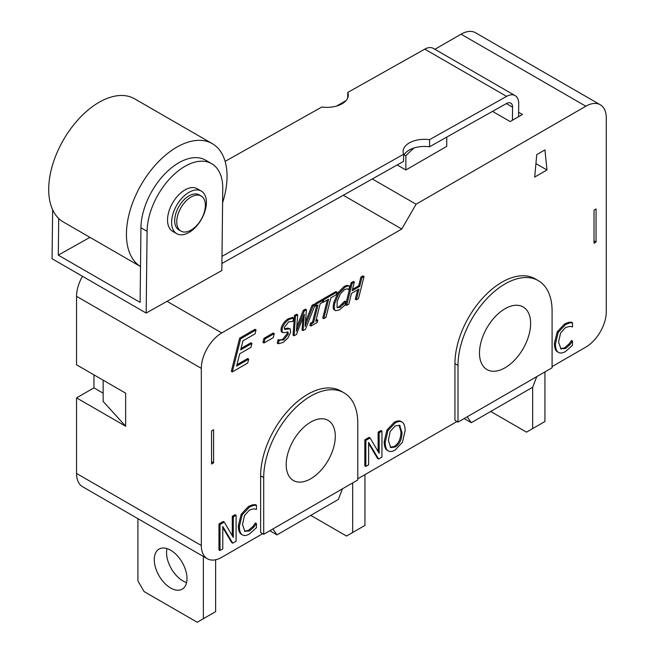 <?xml version="1.0" encoding="UTF-8"?>
<svg xmlns="http://www.w3.org/2000/svg" width="655" height="655" viewBox="0 0 655 655"><rect width="100%" height="100%" fill="white"/><g stroke="black" fill="none" stroke-linecap="round" stroke-linejoin="round"><path stroke-width="0.98" d="M347.707 98.053L347.772 92.429L424.784 49.141L506.593 96.375A17.357 10.021 -60 0 1 515.108 95.605A17.357 10.021 -60 0 1 518.703 103.744L518.555 116.721M515.108 95.605L433.299 48.372A17.357 10.021 120 0 0 424.784 49.141M347.772 92.429A21.697 12.355 -179.4 0 1 348.304 95.245A21.697 12.355 -179.4 0 1 321.818 107.019L225.115 161.384M221.914 263.49L403.554 161.384L403.636 154.252A21.697 12.355 -179.4 0 1 403.095 151.436A21.697 12.355 -179.4 0 1 429.582 139.662L429.5 146.794A21.697 12.355 0.6 0 0 403.611 155.767M512.415 120.266L512.57 107.191A8.679 5.011 120 0 0 510.769 103.122A8.679 5.011 120 0 0 506.511 103.506L429.5 146.794M506.593 96.375L429.582 139.662M146.163 313.065L147.088 231.289A53.514 30.891 -60 0 1 170.677 177.775A53.514 30.891 -60 0 1 211.68 163.684A53.514 30.891 -60 0 1 222.757 188.755L221.832 270.523L146.163 313.065L52.072 258.741L52.629 209.715M205.375 205.514A20.248 11.692 -60 0 1 196.451 225.77A20.248 11.692 -60 0 1 180.936 231.1A20.248 11.692 -60 0 1 176.744 221.611A20.248 11.692 -60 0 1 185.668 201.363A20.248 11.692 -60 0 1 201.183 196.033A20.248 11.692 -60 0 1 205.375 205.514M180.936 231.1L178.889 229.921A20.248 11.692 -60 0 1 174.697 220.432A20.248 11.692 -60 0 1 183.621 200.184A20.248 11.692 -60 0 1 199.136 194.846L201.183 196.033M212.318 143.674L134.594 98.807A71.158 41.085 -60 0 0 80.074 117.548A71.158 41.085 -60 0 0 48.707 188.706A71.158 41.085 -60 0 0 63.445 222.053L140.514 266.544A71.158 41.085 -60 0 1 126.431 233.581A71.158 41.085 -60 0 1 157.79 162.415A71.158 41.085 -60 0 1 212.318 143.674A71.158 41.085 -60 0 1 227.048 177.022A71.158 41.085 -60 0 1 222.602 202.731M206.399 202.616A24.587 14.197 -60 0 1 195.558 227.203A24.587 14.197 -60 0 1 176.719 233.679A24.587 14.197 -60 0 1 171.626 222.16A24.587 14.197 -60 0 1 182.467 197.564A24.587 14.197 -60 0 1 201.306 191.088A24.587 14.197 -60 0 1 206.399 202.616M176.719 233.679L172.625 231.313A24.587 14.197 -60 0 1 167.541 219.793A24.587 14.197 -60 0 1 178.373 195.206A24.587 14.197 -60 0 1 197.212 188.73L201.306 191.088M211.68 163.684L205.539 160.139A53.514 30.891 120 0 0 164.536 174.23A53.514 30.891 120 0 0 140.948 227.752L147.088 231.289M58.713 218.467L58.295 255.155L140.105 302.389L140.948 227.752M58.295 255.155L89.956 237.356M403.636 154.252L221.988 256.359M414.116 147.948A75.202 43.418 120 0 0 405.854 155.808L404.102 154.801M490.726 411.471L526.522 432.136L544.935 421.509L544.935 371.909M532.662 428.591L532.662 387.261L471.297 422.688L467.171 416.809M310.74 515.379L346.536 536.052L364.941 525.416L364.941 474.646M352.677 532.507L352.677 482.907M137.918 518.67L137.918 580.919L144.051 591.547L197.229 622.25L215.634 611.623L215.634 559.755M166.968 548.579A23.138 13.362 -120 0 0 182.909 580.919A23.138 13.362 -120 0 0 186.585 582.557M170.644 550.216A23.138 13.362 60 0 1 185.758 570.611A23.138 13.362 60 0 1 182.213 589.148A23.138 13.362 60 0 1 170.644 588.002A23.138 13.362 60 0 1 155.522 567.615A23.138 13.362 60 0 1 159.067 549.07A23.138 13.362 60 0 1 170.644 550.216M203.361 618.705L203.361 556.455M405.854 155.808L405.854 169.981L446.759 146.36L446.759 137.1M405.854 169.981L397.176 164.97M103.146 380.17L103.146 401.425L125.645 426.225L76.553 397.888L93.943 387.85L103.146 393.164M211.549 430.949L211.549 464.01L213.595 462.831L213.595 429.77L211.549 430.949M76.553 397.888L76.553 473.459A28.926 16.702 120 0 0 82.546 486.706L207.307 558.731A28.926 16.702 -60 0 1 201.322 545.492L201.322 368.364A28.926 16.702 -60 0 1 221.775 332.936L401.761 229.021L416.081 204.221L372.302 178.954M93.943 387.85L93.943 374.856M82.473 276.295A28.926 16.702 120 0 0 76.553 296.33L76.553 364.819L125.645 393.164L125.645 426.225M416.081 204.221L585.84 106.216A28.926 16.702 -60 0 1 600.299 104.784L475.538 32.75A28.926 16.702 120 0 0 461.071 34.183L434.895 49.297M346.135 100.542L336.588 106.053M594.019 240.835L596.066 242.014L596.066 208.953L594.019 210.132L594.019 243.193L596.066 242.014M343.285 195.264L401.761 229.021M534.701 177.063L536.748 154.629L544.935 149.905L546.974 169.981L534.701 177.063M546.974 169.981L535.929 163.603M518.604 112.267L522.436 114.478L510.163 121.568L492.511 111.375M262.68 533.686L221.775 557.299A28.926 16.702 -60 0 1 207.307 558.731M342.491 488.786L338.357 499.438L277 534.865L272.865 528.986M456.985 421.501L357.786 478.772M536.789 376.609L532.662 387.261M600.299 104.784A28.926 16.702 -60 0 1 606.293 118.023L606.293 311.682A28.926 16.702 -60 0 1 585.84 347.109L552.091 366.595M232.337 371.925L231.321 371.336L239.648 338.185L255.008 329.318L256.031 329.907L255.057 333.821L242.964 340.805L240.672 349.885L251.954 343.376L250.955 347.306L239.681 353.815L236.594 366.112L248.687 359.128L247.696 363.058L232.337 371.925L240.672 338.774L256.031 329.907M241.024 348.509L250.93 342.786L251.954 343.376M236.946 364.737L247.664 358.539L248.687 359.128M337.038 307.26L340.035 307.408L345.832 301.611L344.956 305.124L339.388 309.962L335.458 310.683L333.821 309.512C332.969 308.349 333.002 305.901 333.911 302.176L338.07 292.572L344.162 286.456L346.888 285.367L349.754 285.998L348.869 289.543L347.33 288.855L344.53 289.567L340.346 293.931L337.202 301.456L337.038 307.26L337.562 307.809M348.697 289.641L347.502 288.896M337.12 307.392L339.012 306.818L344.653 301.12L345.832 301.611M310.92 326.059L311.493 323.799L313.573 322.596L318.002 305.009L315.915 306.204L316.471 303.961L322.817 300.301L322.26 302.544L320.172 303.748L315.743 321.343L317.831 320.139L317.257 322.399L310.92 326.059L309.897 325.469L310.47 323.21L312.55 322.006L316.627 305.795M315.915 306.204L314.899 305.615L315.047 305.009M315.12 304.69L315.456 303.363L321.793 299.703L322.817 300.301M316.095 319.959L316.807 319.55L317.831 320.139M278.26 343.777L279.186 340.092L283.68 339.945L288.257 334.148L288.053 331.995L284.385 332.634L282.182 332.232L282.117 328.859C283.328 324.831 285.686 321.662 289.215 319.362L293.718 317.978L292.834 321.499L288.724 321.818L284.466 327.246L284.696 329.399L290.247 328.818L290.632 332.38L287.979 337.923L283.206 342.393L278.26 343.777L277.237 343.187L278.162 339.503L279.849 340.387M279.374 340.027L282.665 339.356L287.234 333.559L287.365 331.889M281.167 331.643L282.567 332.593L281.167 331.643L281.093 328.27C282.305 324.241 284.671 321.073 288.192 318.772L292.695 317.388L293.718 317.978M284.344 328.925L287.766 328.098L290.247 328.818M386.884 450.083L387.907 450.673C386.155 449.338 385.255 446.522 385.23 442.223L387.924 430.646L395.161 422.95C398.265 421.222 400.68 421.001 402.424 422.279C404.168 423.597 405.068 426.413 405.118 430.736L402.424 442.297L395.161 450.026C392.116 451.77 389.692 451.991 387.907 450.673L386.884 450.083C385.132 448.749 384.239 445.932 384.207 441.634L386.9 430.057L394.138 422.36C397.241 420.633 399.656 420.412 401.4 421.689M241.752 534.505L241.171 534.169C239.337 532.957 238.395 530.165 238.346 525.777L241.155 514.265L248.466 506.462L252.421 504.849L255.417 504.645L256.441 505.234L256.441 509.402L253.665 508.837L249.473 510.016L244.495 515.559L242.489 524.573L244.937 531.475M244.454 531.123L248.45 530.386L252.805 526.587L255.417 523.001L256.441 523.591L256.441 527.717L249.432 533.989C246.46 535.708 244.053 535.962 242.194 534.758C240.352 533.547 239.411 530.755 239.37 526.366L242.178 514.855L249.49 507.052L253.444 505.447L256.441 505.234M232.738 543.167L222.782 526.514L222.782 548.915L219.99 550.527L219.99 524.549L224.239 522.092L233.303 537.436L233.303 516.869L236.087 515.256L236.087 541.235L232.738 543.167L231.714 542.577L222.782 527.635M219.99 550.527L218.966 549.938L218.966 523.959L223.216 521.503L224.239 522.092M232.279 535.7L232.279 516.271L235.063 514.666L236.087 515.256M378.59 459.049L368.634 442.395L368.634 464.788L365.85 466.401L365.85 440.422L370.1 437.974L379.155 453.309L379.155 432.742L381.947 431.129L381.947 457.108L378.59 459.049L377.567 458.451L368.634 443.509M365.85 466.401L364.827 465.811L364.827 439.833L369.076 437.384L370.1 437.974M378.131 451.573L378.131 432.153L380.923 430.54L381.947 431.129M557.814 352.022L557.241 351.694C555.399 350.482 554.457 347.682 554.417 343.302L557.225 331.782L564.536 323.988L568.491 322.375L571.479 322.162L572.503 322.751L572.503 326.919L569.735 326.354L565.535 327.533L560.557 333.084L558.551 342.09L561.008 348.992M560.516 348.648L564.512 347.911L568.876 344.112L571.479 340.518L572.503 341.116L572.503 345.242L565.502 351.514C562.53 353.225 560.115 353.487 558.265 352.284C556.423 351.072 555.481 348.272 555.44 343.891L558.248 332.372L565.56 324.577L569.514 322.964L572.503 322.751M303.06 330.595L304.346 314.179L296.494 334.386L294.079 335.778L295.462 316.095L297.714 314.793L296.387 331.217L304.248 311.019L306.466 309.733L305.099 326.37L313.041 305.942L315.161 304.714L305.5 329.187L303.06 330.595L302.037 330.005L303.003 317.626M294.079 335.778L293.055 335.188L294.439 315.497L296.69 314.195L297.714 314.793M296.715 327.156L303.224 310.421L305.443 309.144L306.466 309.733M305.435 322.285L312.017 305.353L314.138 304.125L315.161 304.714M322.555 300.146L322.809 299.114L335.966 291.524L336.989 292.114L336.334 294.725L330.849 297.894L325.944 317.388L323.767 318.641L328.671 299.147L323.185 302.315L323.832 299.712L336.989 292.114M323.767 318.641L322.743 318.052L327.303 299.941M356.304 299.851L359.022 289.035L351.498 293.383L348.779 304.198L346.601 305.459L352.161 283.353L354.33 282.1L352.161 290.763L359.685 286.415L361.863 277.753L364.041 276.5L358.481 298.598L356.304 299.851L355.288 299.261L357.655 289.829M346.601 305.459L345.578 304.87L351.137 282.764L353.307 281.511L354.33 282.1M352.505 289.387L358.67 285.826L360.839 277.163L363.017 275.911L364.041 276.5M263.965 342.983L262.942 342.393L263.957 338.365L273.241 333.002L274.265 333.591L273.25 337.628L263.965 342.983L264.98 338.954L274.265 333.591M263.703 534.275L260.633 532.507L260.633 475.825A66.532 38.408 -60 0 1 289.674 408.876A66.532 38.408 -60 0 1 340.936 391.051L344.006 392.82A66.532 38.408 -60 0 1 357.786 423.277L357.786 479.959L263.703 534.275L263.703 477.593A66.532 38.408 -60 0 1 292.744 410.644A66.532 38.408 -60 0 1 344.006 392.82M458.009 422.098L454.938 420.322L454.938 363.64A66.532 38.408 -60 0 1 483.979 296.69A66.532 38.408 -60 0 1 535.241 278.866L538.312 280.643A66.532 38.408 -60 0 1 552.091 311.092L552.091 367.774L458.009 422.098L458.009 365.416A66.532 38.408 -60 0 1 487.042 298.459A66.532 38.408 -60 0 1 538.312 280.643M211.549 461.652L213.595 462.831M239.648 338.185L240.672 338.774M335.458 310.683L334.836 310.102C333.993 308.939 334.025 306.491 334.934 302.766L339.094 293.162L345.185 287.046L347.911 285.957L349.754 285.998M346.888 285.367L347.911 285.957M348.018 289.109L347.33 288.855M344.653 301.12L345.676 301.709M310.47 323.21L311.493 323.799M312.55 322.006L313.573 322.596M315.456 303.363L316.471 303.961M278.162 339.503L279.186 340.092M390.241 447.218L394.163 446.432C398.51 443.82 400.786 438.989 400.983 431.948L399.083 425.103M401.998 432.537C401.81 439.579 399.534 444.409 395.186 447.021L390.74 447.561L388.349 440.422L390.183 431.506L395.186 425.93L399.615 425.341L401.998 432.537L400.983 431.948M386.9 430.057L387.924 430.646M401.04 421.452L402.424 422.279M252.421 504.849L253.444 505.447M244.569 531.221L249.473 530.984L253.829 527.177L256.441 523.591M252.805 526.587L253.829 527.177M255.196 523.124L256.22 523.713M218.966 523.959L219.99 524.549M232.279 516.271L233.303 516.869M364.827 439.833L365.85 440.422M378.131 432.153L379.155 432.742M568.491 322.375L569.514 322.964M560.631 348.747L565.535 348.501L569.899 344.702L572.503 341.116M568.876 344.112L569.899 344.702M571.258 340.649L572.282 341.239M294.439 315.497L295.462 316.095M303.224 310.421L304.248 311.019M312.017 305.353L313.041 305.942M322.424 301.881L323.185 302.315M322.809 299.114L323.832 299.712M351.137 282.764L352.161 283.353M358.67 285.826L359.685 286.415M360.839 277.163L361.863 277.753M263.957 338.365L264.98 338.954M286.202 464.608A34.707 20.043 -60 0 1 301.349 429.672A34.707 20.043 -60 0 1 328.098 420.371A34.707 20.043 -60 0 1 335.286 436.263A34.707 20.043 -60 0 1 320.139 471.199A34.707 20.043 -60 0 1 293.391 480.492A34.707 20.043 -60 0 1 286.202 464.608M479.485 353.012A36.156 20.878 -60 0 1 495.262 316.627A36.156 20.878 -60 0 1 523.124 306.941A36.156 20.878 -60 0 1 530.615 323.496A36.156 20.878 -60 0 1 514.83 359.882A36.156 20.878 -60 0 1 486.968 369.567A36.156 20.878 -60 0 1 479.485 353.012M269.835 530.73L277 534.865M464.141 418.553L471.297 422.688M506.348 103.596L512.57 107.191M461.071 34.183L585.84 106.216M76.553 473.459L201.322 545.492M76.553 296.33L201.322 368.364M333.911 302.176L334.934 302.766M333.821 309.512L334.836 310.102M338.07 292.572L339.094 293.162M344.162 286.456L345.185 287.046M339.012 306.818L340.035 307.408M342.459 303.895L343.482 304.485M282.665 339.356L283.68 339.945M287.234 333.559L288.257 334.148M281.093 328.27L282.117 328.859M288.192 318.772L289.215 319.362M284.704 328.867L285.727 329.457M287.766 328.098L288.79 328.687M399.141 425.16L400.164 425.75M384.207 441.634L385.23 442.223M394.138 422.36L395.161 422.95M238.346 525.777L239.37 526.366M241.155 514.265L242.178 514.855M248.466 506.462L249.49 507.052M248.45 530.386L249.473 530.984M554.417 343.302L555.44 343.891M557.225 331.782L558.248 332.372M564.536 323.988L565.56 324.577M564.512 347.911L565.535 348.501M260.633 475.825L263.703 477.593M454.938 363.64L458.009 365.416M167.033 301.333L221.775 332.936"/></g></svg>
